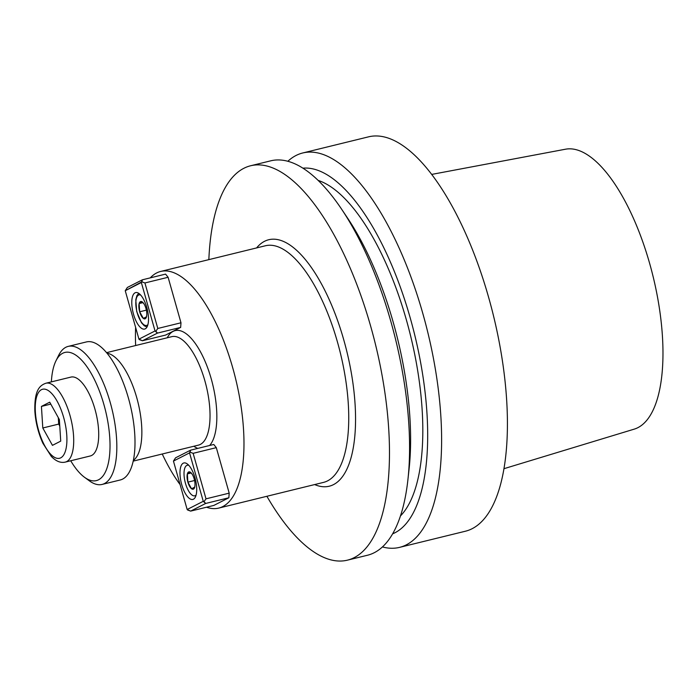 <?xml version="1.0" encoding="UTF-8"?>
<svg xmlns="http://www.w3.org/2000/svg" width="697" height="697" viewBox="0 0 697 697"><rect width="100%" height="100%" fill="white"/><g stroke="black" fill="none" stroke-linecap="round" stroke-linejoin="round"><path stroke-width="1.05" d="M368.582 136.83A203.054 78.683 76.2 0 1 493.371 315.297A203.054 78.683 76.2 0 1 465.317 531.245A203.054 78.683 76.2 0 0 493.371 315.297A203.054 78.683 76.2 0 0 368.582 136.83L302.777 152.965A203.054 78.683 76.2 0 1 427.566 331.432A203.054 78.683 76.2 0 1 399.512 547.38A203.054 78.683 76.2 0 1 382.435 546.936A203.054 78.683 76.2 0 0 399.512 547.38L465.317 531.245L399.512 547.38A203.054 78.683 76.2 0 0 427.566 331.432A203.054 78.683 76.2 0 0 302.777 152.965L368.582 136.83M296.051 155.475A203.054 78.683 76.2 0 1 302.777 152.965A203.054 78.683 76.2 0 0 296.051 155.475A203.054 78.683 76.2 0 0 287.844 161.268A203.054 78.683 76.2 0 1 296.051 155.475M637.86 427.67A144.148 55.865 -103.8 0 0 651.773 271.272A144.148 55.865 -103.8 0 0 565.563 149.202L431.739 174.407L565.563 149.202A144.148 55.865 -103.8 0 1 651.773 271.272A144.148 55.865 -103.8 0 1 637.86 427.67A144.148 55.865 -103.8 0 1 634.218 429.143A144.148 55.865 -103.8 0 0 637.86 427.67M392.611 533.841A188.573 73.072 -103.8 0 0 414.637 334.604A188.573 73.072 -103.8 0 0 302.925 168.169A188.573 73.072 -103.8 0 1 414.637 334.604A188.573 73.072 -103.8 0 1 392.611 533.841M400.444 515.946A177.674 68.846 -103.8 0 0 410.533 335.614A177.674 68.846 -103.8 0 0 318.154 180.401A177.674 68.846 -103.8 0 1 410.533 335.614A177.674 68.846 -103.8 0 1 400.444 515.946M409.078 469.064A188.573 73.072 -103.8 0 0 347.498 217.978L341.617 209.196A203.054 78.683 -103.8 0 0 270.767 160.815A203.054 78.683 -103.8 0 1 341.617 209.196A203.054 78.683 -103.8 0 1 407.928 479.562A203.054 78.683 -103.8 0 0 341.617 209.196L347.498 217.978A188.573 73.072 -103.8 0 1 409.078 469.064L407.928 479.562A203.054 78.683 -103.8 0 1 374.228 552.721A203.054 78.683 -103.8 0 0 407.928 479.562L409.078 469.064M367.502 555.239A203.054 78.683 -103.8 0 0 374.228 552.721A203.054 78.683 -103.8 0 1 367.502 555.239L347.376 560.17A203.054 78.683 76.2 0 1 266.89 496.281A203.054 78.683 76.2 0 0 347.376 560.17L367.502 555.239M243.915 168.265A203.054 78.683 76.2 0 1 250.641 165.755A203.054 78.683 76.2 0 1 375.43 344.222A203.054 78.683 76.2 0 1 347.376 560.17A203.054 78.683 76.2 0 0 375.43 344.222A203.054 78.683 76.2 0 0 250.641 165.755L270.767 160.815L250.641 165.755A203.054 78.683 76.2 0 0 243.915 168.265A203.054 78.683 76.2 0 0 208.847 259.632A203.054 78.683 76.2 0 1 243.915 168.265M156.642 272.954A121.836 47.213 -103.8 0 0 150.273 277.868A121.836 47.213 -103.8 0 1 156.642 272.954A121.836 47.213 -103.8 0 1 160.676 271.447A121.836 47.213 -103.8 0 0 156.642 272.954M135.619 327.407A121.836 47.213 -103.8 0 0 135.645 345.538A121.836 47.213 -103.8 0 1 135.619 327.407M162.244 454A121.836 47.213 -103.8 0 0 180.096 484.581A121.836 47.213 -103.8 0 1 162.244 454M206.521 507.216A121.836 47.213 -103.8 0 0 218.719 508.096A121.836 47.213 -103.8 0 0 222.752 506.588A121.836 47.213 -103.8 0 0 234.192 373.174A121.836 47.213 -103.8 0 0 160.676 271.447A121.836 47.213 -103.8 0 1 234.192 373.174A121.836 47.213 -103.8 0 1 222.752 506.588A121.836 47.213 -103.8 0 1 218.719 508.096A121.836 47.213 -103.8 0 1 206.521 507.216M165.572 274.113L168.108 277.275L144.924 282.965L157.801 328.47L180.985 322.781L168.108 277.275L144.924 282.965L157.801 328.47L155.823 331.232L157.47 333.096L142.441 340.755L165.625 335.065L180.654 327.407L157.47 333.096L142.441 340.755L139.356 339.613L138.947 339.151L155.048 330.944L141.343 282.52L125.242 290.719L138.947 339.151L155.048 330.944L157.47 333.096L180.654 327.407L180.985 322.781L168.108 277.275L165.572 274.113L142.388 279.802L141.84 281.832L144.924 282.965L141.84 281.832L125.242 290.719L138.947 339.151L142.441 340.755L165.625 335.065L180.654 327.407L180.985 322.781L157.801 328.47L155.823 331.232L155.048 330.944L141.343 282.52L142.388 279.802L165.572 274.113M213.831 505.43L228.86 497.771L205.676 503.452L190.647 511.11L213.831 505.43L228.86 497.771L205.676 503.452L190.647 511.11L187.563 509.977L187.153 509.507L203.254 501.309L189.549 452.876L173.448 461.083L187.153 509.507L203.254 501.309L189.549 452.876L190.046 452.187L193.139 453.329L206.016 498.834L229.191 493.145L216.314 447.64L193.139 453.329L206.016 498.834L204.029 501.587L205.676 503.452L203.254 501.309L204.029 501.587L206.016 498.834L229.191 493.145L228.86 497.771L229.191 493.145L216.314 447.64L193.139 453.329L190.046 452.187L190.595 450.157L213.779 444.477L216.314 447.64L213.779 444.477L190.595 450.157L189.549 452.876L173.448 461.083L175.566 457.816L190.595 450.157L175.566 457.816L173.448 461.083L187.153 509.507L190.647 511.11L213.831 505.43M133.345 460.403A55.838 21.642 -103.8 0 0 137.997 402.448A55.838 21.642 -103.8 0 0 107.059 353.222A55.838 21.642 -103.8 0 1 137.997 402.448A55.838 21.642 -103.8 0 1 133.345 460.403M183.259 463.183A18.784 7.275 76.2 0 1 183.877 462.956A18.784 7.275 76.2 0 1 195.421 479.458A18.784 7.275 76.2 0 1 192.825 499.435A18.784 7.275 76.2 0 1 181.49 483.753A18.784 7.275 76.2 0 1 183.259 463.183A18.784 7.275 76.2 0 1 183.877 462.956A18.784 7.275 76.2 0 1 195.421 479.458A18.784 7.275 76.2 0 1 192.825 499.435A18.784 7.275 76.2 0 1 181.49 483.753A18.784 7.275 76.2 0 1 183.259 463.183M127.359 287.46L142.388 279.802L127.359 287.46L125.242 290.719L127.359 287.46M145.237 328.845A18.784 7.275 76.2 0 1 144.619 329.071A18.784 7.275 76.2 0 1 133.075 312.57A18.784 7.275 76.2 0 1 135.671 292.592A18.784 7.275 76.2 0 1 147.006 308.274A18.784 7.275 76.2 0 1 145.237 328.845A18.784 7.275 76.2 0 1 144.619 329.071A18.784 7.275 76.2 0 1 133.075 312.57A18.784 7.275 76.2 0 1 135.671 292.592A18.784 7.275 76.2 0 1 147.006 308.274A18.784 7.275 76.2 0 1 145.237 328.845M194.716 487.151A8.939 3.468 -103.8 0 0 194.942 485.887A8.939 3.468 -103.8 0 0 194.193 478.926A8.939 3.468 -103.8 0 0 192.023 473.986A8.939 3.468 -103.8 0 0 190.508 472.313A8.939 3.468 -103.8 0 0 187.354 473.916A8.939 3.468 -103.8 0 0 187.876 482.141A8.939 3.468 -103.8 0 0 191.553 488.763A8.939 3.468 -103.8 0 0 194.716 487.151L194.968 485.574L194.716 487.151A8.939 3.468 -103.8 0 0 194.942 485.887A8.939 3.468 -103.8 0 0 194.193 478.926A8.939 3.468 -103.8 0 0 192.023 473.986A8.939 3.468 -103.8 0 0 190.508 472.313L187.354 473.916L187.876 482.141L191.553 488.763L194.716 487.151A8.939 3.468 -103.8 0 1 191.553 488.763L194.716 487.151M192.25 474.335L190.508 472.313A8.939 3.468 -103.8 0 0 187.354 473.916A8.939 3.468 -103.8 0 0 187.876 482.141A8.939 3.468 -103.8 0 0 191.553 488.763L187.876 482.141L194.576 480.503L187.876 482.141L187.354 473.916L191.152 472.984L187.354 473.916L190.508 472.313L192.25 474.335M139.147 303.561A8.939 3.468 -103.8 0 0 139.67 311.786A8.939 3.468 -103.8 0 0 143.347 318.407A8.939 3.468 -103.8 0 0 146.501 316.795A8.939 3.468 -103.8 0 0 146.736 315.523A8.939 3.468 -103.8 0 0 145.987 308.571A8.939 3.468 -103.8 0 0 143.817 303.622A8.939 3.468 -103.8 0 0 142.301 301.949A8.939 3.468 -103.8 0 0 139.147 303.561L139.67 311.786L143.347 318.407L146.501 316.795L146.762 315.21L146.501 316.795A8.939 3.468 -103.8 0 0 146.736 315.523A8.939 3.468 -103.8 0 0 145.987 308.571A8.939 3.468 -103.8 0 0 143.817 303.622A8.939 3.468 -103.8 0 0 142.301 301.949L139.147 303.561A8.939 3.468 -103.8 0 0 139.67 311.786A8.939 3.468 -103.8 0 0 143.347 318.407A8.939 3.468 -103.8 0 0 146.501 316.795L143.347 318.407L139.67 311.786L146.37 310.139L139.67 311.786L139.147 303.561L142.946 302.629L139.147 303.561A8.939 3.468 -103.8 0 1 142.301 301.949L139.147 303.561M144.044 303.97L142.301 301.949L144.044 303.97M104.445 483.552A71.068 27.54 76.2 0 1 102.093 484.432A71.068 27.54 76.2 0 1 89.286 480.799A71.068 27.54 76.2 0 0 102.093 484.432L120.276 479.972A71.068 27.54 -103.8 0 0 122.628 479.092A71.068 27.54 -103.8 0 0 129.293 401.263A71.068 27.54 -103.8 0 0 86.419 341.931A71.068 27.54 -103.8 0 1 129.293 401.263A71.068 27.54 -103.8 0 1 122.628 479.092A71.068 27.54 -103.8 0 1 120.276 479.972L102.093 484.432A71.068 27.54 76.2 0 0 104.445 483.552A71.068 27.54 76.2 0 0 111.119 405.724A71.068 27.54 76.2 0 0 68.236 346.383A71.068 27.54 76.2 0 1 111.119 405.724A71.068 27.54 76.2 0 1 104.445 483.552M58.565 355.54A71.068 27.54 76.2 0 1 68.236 346.383L86.419 341.931L68.236 346.383A71.068 27.54 76.2 0 0 58.565 355.54L55.917 360.933A65.988 25.571 -103.8 0 0 51.369 381.886A65.988 25.571 -103.8 0 1 55.917 360.933L58.565 355.54M70.946 377.086A40.609 15.735 76.2 0 1 95.907 412.772A40.609 15.735 76.2 0 1 90.296 455.969A40.609 15.735 76.2 0 0 95.907 412.772A40.609 15.735 76.2 0 0 70.946 377.086L45.95 383.211A40.609 15.735 76.2 0 1 70.449 417.12A40.609 15.735 76.2 0 1 66.642 461.597A40.609 15.735 76.2 0 1 65.3 462.094C60.674 463.191 56.013 461.301 51.308 456.413L42.874 443.231C38.3 433.081 35.625 422.417 34.85 411.213C34.319 390.494 39.398 385.528 45.95 383.211A40.609 15.735 76.2 0 1 70.449 417.12A40.609 15.735 76.2 0 1 66.642 461.597A40.609 15.735 76.2 0 1 65.3 462.094L90.296 455.969L65.3 462.094C60.674 463.191 56.013 461.301 51.308 456.413L42.874 443.231C38.3 433.081 35.625 422.417 34.85 411.213C34.319 390.494 39.398 385.528 45.95 383.211L70.946 377.086M98.53 479.797A65.988 25.571 -103.8 0 0 100.534 394.023A65.988 25.571 -103.8 0 0 55.917 360.933A65.988 25.571 -103.8 0 1 100.534 394.023A65.988 25.571 -103.8 0 1 98.53 479.797A65.988 25.571 -103.8 0 1 84.442 477.236A65.988 25.571 -103.8 0 0 98.53 479.797M70.719 460.769A65.988 25.571 -103.8 0 0 84.442 477.236L89.286 480.799L84.442 477.236A65.988 25.571 -103.8 0 1 70.719 460.769M58.6 418.183A20.309 7.867 -103.8 0 0 59.55 422.556A20.309 7.867 -103.8 0 1 58.6 418.183M58.705 424.09L58.295 417.634L58.705 424.09L59.768 426.006L58.705 424.09L42.796 427.984L52.449 445.348L60.726 441.131L59.358 419.55L49.714 402.186L41.428 406.412L50.776 404.112L41.428 406.412L42.796 427.984L58.705 424.09M41.428 406.412L42.796 427.984L52.449 445.348L60.726 441.131L59.358 419.55L49.714 402.186L41.428 406.412M333.436 484.65A126.906 49.182 -103.8 0 0 340.31 328.505A126.906 49.182 -103.8 0 0 256.609 247.914A126.906 49.182 -103.8 0 1 340.31 328.505A126.906 49.182 -103.8 0 1 333.436 484.65A126.906 49.182 -103.8 0 1 314.652 484.572A126.906 49.182 -103.8 0 0 333.436 484.65M327.52 480.895A121.836 47.213 -103.8 0 0 338.951 347.472A121.836 47.213 -103.8 0 0 265.444 245.753L160.676 271.447L265.444 245.753A121.836 47.213 -103.8 0 1 338.951 347.472A121.836 47.213 -103.8 0 1 327.52 480.895A121.836 47.213 -103.8 0 1 323.478 482.402A121.836 47.213 -103.8 0 0 327.52 480.895M173.17 331.363A60.918 23.602 76.2 0 1 209.745 373.906A60.918 23.602 76.2 0 1 209.623 445.496A60.918 23.602 76.2 0 0 209.745 373.906A60.918 23.602 76.2 0 0 173.17 331.363A60.918 23.602 76.2 0 0 167.236 337.784A60.918 23.602 76.2 0 1 173.17 331.363M197.826 448.389A60.918 23.602 76.2 0 1 193.836 446.254A60.918 23.602 76.2 0 0 197.826 448.389M198.453 445.122A55.838 21.642 -103.8 0 0 206.173 385.729A55.838 21.642 -103.8 0 0 171.854 336.651A55.838 21.642 -103.8 0 1 206.173 385.729A55.838 21.642 -103.8 0 1 198.453 445.122L133.188 461.126L198.453 445.122M195.299 495.628A15.735 6.099 -103.8 0 0 196.11 495.009A15.735 6.099 -103.8 0 1 195.299 495.628A15.735 6.099 -103.8 0 1 184.836 480.808A15.735 6.099 -103.8 0 1 188.835 465.361A15.735 6.099 -103.8 0 0 184.836 480.808A15.735 6.099 -103.8 0 0 195.299 495.628M138.555 295.084A15.735 6.099 -103.8 0 0 137.614 314.164A15.735 6.099 -103.8 0 0 147.895 324.654A15.735 6.099 -103.8 0 1 137.614 314.164A15.735 6.099 -103.8 0 1 138.555 295.084A15.735 6.099 -103.8 0 1 140.628 294.997A15.735 6.099 -103.8 0 0 138.555 295.084M60.717 457.842A35.538 13.766 -103.8 0 0 57.128 401.193A35.538 13.766 -103.8 0 0 35.39 412.267A35.538 13.766 -103.8 0 0 60.717 457.842A35.538 13.766 -103.8 0 0 57.128 401.193A35.538 13.766 -103.8 0 0 35.39 412.267A35.538 13.766 -103.8 0 0 60.717 457.842M634.218 429.143L503.914 468.706L634.218 429.143M323.478 482.402L218.719 508.096L323.478 482.402M106.589 352.656L171.854 336.651L106.589 352.656M146.971 327.041L144.227 325.752L141.456 322.755L136.725 311.585L135.784 299.736L136.873 295.702L138.703 293.306L136.873 295.702L135.784 299.736L136.725 311.585L141.456 322.755L144.227 325.752L146.971 327.041"/></g></svg>
